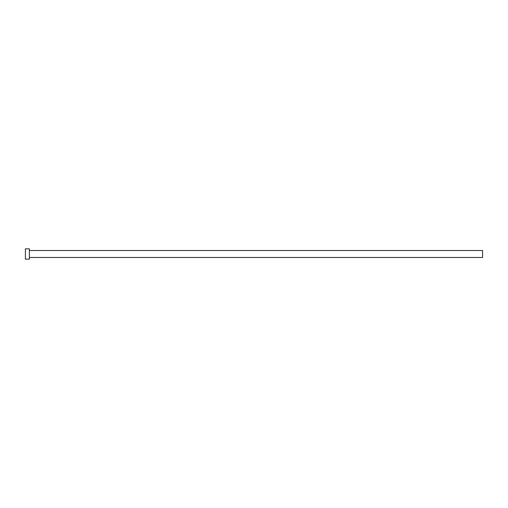 <?xml version="1.0" encoding="UTF-8"?>
<svg xmlns="http://www.w3.org/2000/svg" width="508" height="508" viewBox="0 0 508 508"><rect width="100%" height="100%" fill="white"/><g stroke="black" fill="none" stroke-linecap="round" stroke-linejoin="round"><path stroke-width="0.38" stroke-dasharray="2.54 1.91" d="M482.6 257.486L482.6 250.514M29.4 259.144L29.4 248.856M25.4 259.144L25.4 248.856M29.4 254L29.4 250.514L29.4 254"/><path stroke-width="0.76" d="M29.4 250.514L482.6 250.514L482.6 257.486L29.4 257.486M29.4 254L29.4 259.144L25.4 259.144L25.4 248.856L29.4 248.856L29.4 254"/></g></svg>

